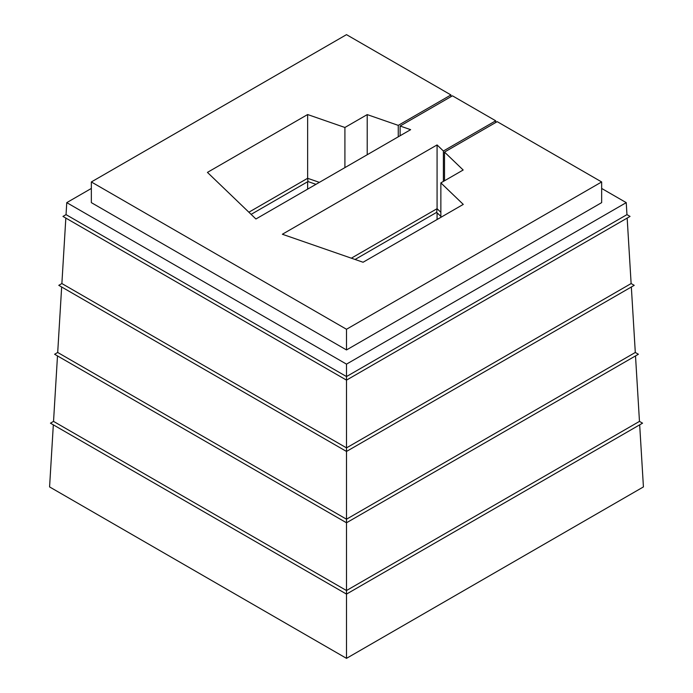 <?xml version="1.0" encoding="UTF-8"?>
<svg xmlns="http://www.w3.org/2000/svg" width="693" height="693" viewBox="0 0 693 693"><rect width="100%" height="100%" fill="white"/><g stroke="black" fill="none" stroke-linecap="round" stroke-linejoin="round"><path stroke-width="1.04" d="M400.121 135.741L400.121 126.022L410.637 129.669L255.925 218.988L207.432 172.392L307.631 114.544L307.631 178.292L248.882 212.214M398.258 136.816L398.258 125.372L450.944 94.95L346.5 34.65L91.346 181.956L346.5 329.27L601.654 181.956L497.202 121.656L444.508 152.079L463.167 170.002L440.861 182.874L463.27 204.4L363.071 262.249L282.363 234.251L437.075 144.932L443.39 151.005L443.39 181.419M444.508 152.079L444.508 180.769M627.165 218.087L631.124 283.55L634.216 285.334L346.5 451.446L346.5 519.204L635.299 352.468L638.392 354.253L346.5 522.773L346.5 590.531L639.466 421.387L642.558 423.172L346.5 594.1L346.5 658.35L643.425 486.919L639.674 424.835M631.34 286.997L635.299 352.468M635.507 355.916L639.466 421.387M91.346 188.444L66.762 202.633L346.5 364.137L626.238 202.633L626.957 214.631L630.05 216.415L346.5 380.128L346.5 447.877L631.124 283.55M495.712 122.522L495.712 120.799L452.442 95.816L400.121 126.022M601.654 181.956L601.654 202.633L346.5 349.948L91.346 202.633L91.346 181.956M626.238 202.633L601.654 188.444M398.258 125.372L367.212 114.605L344.915 127.477L307.631 114.544M367.212 154.738L367.212 114.605M319.36 182.363L307.631 178.292L307.961 181.549L251.117 214.371M344.915 167.611L344.915 127.477M440.861 212.327L437.075 208.68L437.075 144.932M440.861 216.415L436.651 212.37L437.075 208.68L351.342 258.177M440.861 217.333L440.861 182.874M53.326 424.835L49.575 486.919L346.5 658.35M495.712 120.799L443.39 151.005M65.835 218.087L61.876 283.55L346.5 447.877L346.5 451.446L58.784 285.334L61.876 283.55M61.66 286.997L57.701 352.468L346.5 519.204L346.5 522.773L54.608 354.253L57.701 352.468M57.493 355.916L53.534 421.387L346.5 590.531L346.5 594.1L50.442 423.172L53.534 421.387M66.762 202.633L66.043 214.631L62.95 216.415L346.5 380.128L346.5 376.559L626.957 214.631M66.043 214.631L346.5 376.559L346.5 364.137M346.5 329.27L346.5 349.948M450.944 94.95L450.944 96.673M436.651 212.37L355.067 259.468M437.075 219.525L437.075 212.768M315.965 184.329L307.961 181.549M307.631 189.137L307.631 181.739"/></g></svg>
